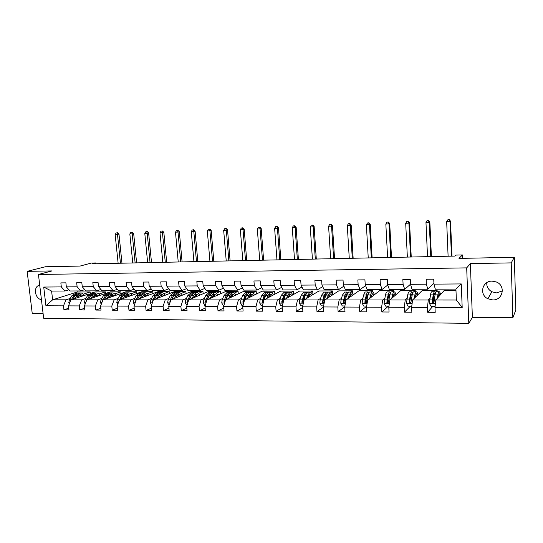 <?xml version="1.0" encoding="UTF-8"?>
<svg xmlns="http://www.w3.org/2000/svg" width="543" height="543" viewBox="0 0 543 543"><rect width="100%" height="100%" fill="white"/><g stroke="black" fill="none" stroke-linecap="round" stroke-linejoin="round"><path stroke-width="0.81" d="M492.08 281.131C482.184 280.792 478.926 294.673 487.858 298.759L492.711 299.933C503.042 300.442 506.035 285.469 496.227 281.932L492.08 281.131M486.786 282.652C486.521 286.636 488.218 289.677 491.883 291.774L496.54 292.887L502.404 290.933M39.72 285.156L38.987 285.353C33.042 287.091 35.091 298.949 41.438 299.655M470.367 263.599L472.376 317.397L512.843 317.764L511.214 262.887L470.367 263.599L466.688 267.875L38.451 274.473L51.958 270.923L27.15 271.351L32.227 313.399L43.08 313.501M27.15 271.351L45.381 266.756L80.113 266.056L91.319 263.05L95.609 262.955L92.378 263.823L454.973 256.079L456.005 255.074L462.405 254.939L458.984 258.414L514.316 257.294L515.85 309.931L512.843 317.764M511.214 262.887L514.316 257.294M472.376 317.397L468.806 323.336L43.644 318.225L38.451 274.473M455.977 290.383L444.235 290.43L435.812 300.014L456.364 300.021L462.188 307.542L434.991 307.426L435.208 312.34L427.667 312.286L432.859 306.279M435.812 300.014L434.991 307.426M466.688 267.875L468.806 323.336M437.176 291.727L437.122 290.457L422.203 290.525L412.571 300.001L428.305 300.007L427.443 307.392L427.667 312.286M427.443 307.392L411.621 307.324L411.859 312.184L404.494 312.13L410.386 306.198M415.307 291.801L415.246 290.553L400.659 290.62L389.874 299.987L405.241 299.994L404.25 307.297L404.494 312.13M404.25 307.297L388.795 307.229L389.053 312.028L381.851 311.981L388.415 306.116M393.913 291.883L393.851 290.648L379.571 290.709L367.692 299.98L382.706 299.987L381.593 307.202L381.851 311.981M381.593 307.202L366.498 307.134L366.769 311.879L359.731 311.831L366.64 306.272M372.987 292.114L372.912 290.736L358.943 290.797L346.006 299.967L360.688 299.974L359.459 307.107L359.731 311.831M359.459 307.107L344.703 307.046L344.988 311.736L338.113 311.689L344.744 306.822M352.556 293.091L352.421 290.824L338.744 290.885L324.809 299.953L339.165 299.96L337.821 307.012L338.113 311.689M337.821 307.012L323.397 306.951L323.696 311.594L316.976 311.546L323.411 307.195M332.608 294.788L332.357 290.912L318.965 290.967L304.08 299.946L318.117 299.953L316.664 306.924L316.976 311.546M316.664 306.924L302.56 306.863L302.879 311.451L296.302 311.411L302.6 307.46M312.958 294.591L312.714 290.994L299.6 291.048L283.806 299.933L297.537 299.94L295.983 306.836L296.302 311.411M295.983 306.836L282.184 306.781L282.516 311.315L276.088 311.275L282.251 307.664M293.709 294.36L293.478 291.075L280.629 291.129L263.966 299.926L277.398 299.933L275.749 306.754L276.088 311.275M275.749 306.754L262.255 306.693L262.602 311.18L256.303 311.139L262.337 307.82M274.86 294.177L274.636 291.157L262.045 291.211L244.554 299.912L257.701 299.919L255.957 306.666L256.303 311.139M255.957 306.666L242.748 306.612L243.108 311.051L236.945 311.01L242.857 307.949M256.384 294.028L256.167 291.238L243.834 291.292L225.549 299.906L238.418 299.912L236.585 306.585L236.945 311.01M236.585 306.585L223.655 306.53L224.028 310.922L218.001 310.881L223.784 308.037M238.282 293.906L238.072 291.313L225.983 291.367L206.937 299.899L219.542 299.906L217.621 306.503L218.001 310.881M217.621 306.503L204.969 306.449L205.349 310.8L199.444 310.759L205.111 308.112M220.539 293.804L220.336 291.394L208.485 291.442L188.713 299.885L201.059 299.892L199.064 306.428L199.444 310.759M199.064 306.428L186.67 306.374L187.064 310.677L181.281 310.637L186.833 308.159M203.143 293.722L202.946 291.469L191.326 291.516L170.869 299.879L182.957 299.885L180.88 306.347L181.281 310.637M180.88 306.347L168.744 306.3L169.151 310.555L163.484 310.515L168.927 308.193M186.086 293.654L185.896 291.537L174.493 291.591L153.377 299.872L165.221 299.879L163.076 306.272L163.484 310.515M163.076 306.272L151.185 306.225L151.599 310.44L146.053 310.399L151.382 308.214M169.355 293.6L169.172 291.611L157.986 291.659L136.245 299.858L147.852 299.865L145.633 306.198L146.053 310.399M145.633 306.198L133.985 306.15L134.406 310.325L128.969 310.284L134.196 308.227M152.95 293.559L152.766 291.679L141.791 291.727L119.446 299.851L130.822 299.858L128.542 306.13L128.969 310.284M128.542 306.13L117.125 306.082L117.553 310.209L112.225 310.175L117.349 308.227M122.039 293.152L102.987 299.845L114.139 299.851L111.79 306.055L112.225 310.175M111.79 306.055L100.598 306.008L101.039 310.101L95.812 310.067L100.835 308.22M105.213 293.593L86.839 299.838L97.774 299.845L95.371 305.987L95.812 310.067M95.371 305.987L84.396 305.94L84.844 309.992L79.719 309.958L84.647 308.207M89.004 293.906L71.011 299.831L81.735 299.831L79.271 305.919L79.719 309.958M79.271 305.919L68.506 305.872L68.961 309.883L63.938 309.849L68.771 308.186M77.086 290.953L77.208 292.005L52.623 299.817L66.002 299.824L63.483 305.852L63.938 309.849M63.483 305.852L45.931 305.777L43.725 287.05L61.311 286.921L60.85 282.889L65.886 282.842L66.348 286.88L77.133 286.806L76.678 282.733L81.823 282.679L82.271 286.765L93.274 286.684L92.826 282.57L98.073 282.516L98.514 286.643L109.734 286.561L109.299 282.408L114.648 282.353L115.082 286.521L126.526 286.433L126.098 282.238L131.555 282.184L131.983 286.392L143.664 286.304L143.243 282.068L148.809 282.014L149.23 286.263L161.149 286.175L160.742 281.892L166.429 281.837L166.837 286.134L179.007 286.039L178.606 281.715L184.41 281.654L184.803 285.998L197.231 285.903L196.844 281.532L202.77 281.471L203.157 285.862L215.849 285.767L215.469 281.349L221.524 281.288L221.904 285.72L234.868 285.625L234.501 281.159L240.685 281.098L241.051 285.577L254.294 285.475L253.941 280.962L260.267 280.901L260.613 285.428L274.154 285.326L273.815 280.765L280.276 280.697L280.609 285.279L294.449 285.177L294.123 280.561L300.727 280.493L301.053 285.129L315.205 285.021L314.892 280.351L321.646 280.29L321.951 284.973L336.429 284.865L336.131 280.14L343.04 280.073L343.332 284.81L358.142 284.702L357.864 279.923L364.93 279.855L365.208 284.647L380.358 284.532L380.093 279.706L387.329 279.631L387.587 284.478L403.096 284.362L402.852 279.475L410.264 279.401L410.501 284.308L426.377 284.193L426.153 279.245L433.735 279.17L433.959 284.132L461.265 283.928L462.188 307.542M410.501 284.308L412.056 289.297L427.809 289.215L433.911 283.052M427.809 289.215L426.377 284.193M437.122 290.457L435.337 292.392M429.852 298.331L428.305 300.007M412.571 300.001L411.621 307.324M387.587 284.478L389.311 289.405L404.705 289.331L410.494 284.227M404.705 289.331L403.096 284.362M415.246 290.553L413.915 291.808M406.999 298.338L405.241 299.994M389.874 299.987L388.795 307.229M365.208 284.647L367.095 289.514L382.136 289.439L387.777 285.021M382.136 289.439L380.358 284.532M393.851 290.648L392.372 291.89M384.661 298.345L382.706 299.987M367.692 299.98L366.498 307.134M343.332 284.81L345.375 289.623L360.077 289.555L365.595 285.652M360.077 289.555L358.142 284.702M372.912 290.736L371.283 291.964M362.833 298.358L360.688 299.974M346.006 299.967L344.703 307.046M321.951 284.973L324.144 289.731L338.52 289.657L343.916 286.175M338.52 289.657L336.429 284.865M352.421 290.824L350.656 292.039M341.486 298.365L339.165 299.96M324.809 299.953L323.397 306.951M301.053 285.129L303.381 289.833L317.438 289.765L322.718 286.623M317.438 289.765L315.205 285.021M332.357 290.912L330.483 292.1M325.406 295.324L324.782 295.725M320.614 298.372L318.117 299.953M304.08 299.946L302.56 306.863M280.609 285.279L283.073 289.935L296.824 289.867L301.983 287.009M296.824 289.867L294.449 285.177M312.714 290.994L310.569 292.263M305.207 295.419L304.345 295.928M300.191 298.378L297.537 299.94M283.806 299.933L282.184 306.781M260.613 285.428L263.206 290.03L276.659 289.962L281.708 287.356M276.659 289.962L274.154 285.326M293.478 291.075L290.96 292.46M285.123 295.677L284.356 296.098M280.215 298.385L277.398 299.933M263.966 299.926L262.255 306.693M241.051 285.577L243.766 290.125L256.927 290.064L261.869 287.661M256.927 290.064L254.294 285.475M274.636 291.157L271.724 292.663M265.473 295.901L264.801 296.247M260.66 298.392L257.701 299.919M244.554 299.912L242.748 306.612M221.904 285.72L224.734 290.22L237.624 290.159L242.456 287.933M237.624 290.159L234.868 285.625M256.167 291.238L252.862 292.853M246.23 296.091L245.653 296.376M241.52 298.399L238.418 299.912M225.549 299.906L223.655 306.53M203.157 285.862L206.102 290.315L218.72 290.247L223.451 288.184M218.72 290.247L215.849 285.767M238.072 291.313L234.379 293.03M227.395 296.261L226.906 296.492M222.779 298.406L219.542 299.906M206.937 299.899L204.969 306.449M184.803 285.998L187.851 290.403L200.211 290.342L204.847 288.414M200.211 290.342L197.231 285.903M220.336 291.394L216.257 293.193M208.946 296.41L208.546 296.587M204.419 298.412L201.059 299.892M188.713 299.885L186.67 306.374M166.837 286.134L169.979 290.491L182.088 290.43L186.629 288.632M182.088 290.43L179.007 286.039M202.946 291.469L198.494 293.342M186.446 298.412L182.957 299.885M170.869 299.879L168.744 306.3M149.23 286.263L152.474 290.58L164.332 290.519L168.778 288.828M164.332 290.519L161.149 286.175M185.896 291.537L181.077 293.485M168.832 298.419L165.221 299.879M153.377 299.872L151.185 306.225M131.983 286.392L135.316 290.661L146.936 290.607L151.293 289.012M146.936 290.607L143.664 286.304M169.172 291.611L164 293.614M151.565 298.426L147.852 299.865M136.245 299.858L133.985 306.15M115.082 286.521L118.503 290.743L129.892 290.688L134.162 289.188M129.892 290.688L126.526 286.433M152.766 291.679L147.255 293.736M134.65 298.433L130.822 299.858M119.446 299.851L117.125 306.082M98.514 286.643L102.016 290.824L113.182 290.77L117.369 289.351M113.182 290.77L109.734 286.561M122.65 292.935L125.901 291.795L136.666 291.747L130.829 293.851M118.062 298.44L114.139 299.851M102.987 299.845L100.598 306.008M82.271 286.765L85.855 290.905L96.803 290.851L100.91 289.507M96.803 290.851L93.274 286.684M107.168 292.928L110.31 291.863L120.872 291.815L114.716 293.953M101.799 298.446L97.774 299.845M86.839 299.838L84.396 305.94M66.348 286.88L70.006 290.987L80.744 290.933L84.769 289.65M80.744 290.933L77.133 286.806M91.787 292.989L94.998 291.93L105.369 291.883L98.907 294.055M85.848 298.446L81.735 299.831M71.011 299.831L68.506 305.872M43.725 287.05L51.605 291.075L64.99 291.007L68.941 289.792M64.99 291.007L61.311 286.921M95.69 263.755L95.609 262.955M462.534 258.339L462.405 254.939M456.364 300.021L455.923 289.08L435.33 289.181L433.959 284.132M77.208 292.005L90.152 291.951L83.398 294.15M70.203 298.453L66.002 299.824M51.605 291.075L52.623 299.817L45.931 305.777M90.287 293.166L90.152 291.951M105.532 293.39L105.369 291.883M121.048 293.498L120.872 291.815M136.85 293.525L136.666 291.747M461.265 283.928L455.923 289.08M76.875 297.897L77.595 296.729L80.54 294.577L83.242 295.799M75.185 298.453L76.95 295.616L80.486 293.03C82.007 292.942 83.317 293.729 84.43 295.406M69.409 303.693L68.818 302.587L69.395 299.743L71.975 295.623L76.101 293.044M78.301 295.799L79.217 297.123M72.796 299.241L75.056 295.616L79.163 293.037M81.755 296.288L79.835 294.734M78.294 293.077L77.418 293.037L73.862 295.623L71.289 299.736M79.237 295.019L80.792 296.607M120.458 263.226L117.492 234.42L115.15 234.515L118.13 263.274M116.759 232.838L117.688 232.798L116.759 232.838M117.091 232.933L117.492 234.42L118.978 234.094L121.971 263.192M118.978 234.094L117.688 232.798M116.154 232.967L115.15 234.515M92.582 297.883L93.287 296.709L96.172 294.537L98.806 295.772M90.925 298.446L92.649 295.582L96.111 292.969C97.597 292.881 98.887 293.682 99.973 295.372M85.203 303.931L84.498 302.621L85.061 299.75L87.586 295.596L91.624 292.989M93.871 295.881L94.699 297.164M88.495 299.274L90.722 295.589L94.74 292.976M97.292 296.281L95.432 294.706M93.864 293.03L92.989 292.982L89.507 295.589L86.961 299.797M94.828 295.019L96.308 296.621M135.132 262.914L132.214 233.857L129.838 233.945L132.763 262.961M131.433 232.255L132.383 232.221L131.433 232.255M131.793 232.35L132.214 233.857L133.673 233.524L136.612 262.88M133.673 233.524L132.383 232.221M130.843 232.384L129.838 233.945M108.593 297.876L109.279 296.688L112.096 294.489L114.675 295.738M106.978 298.44L108.661 295.548L112.041 292.915C113.494 292.82 114.749 293.634 115.815 295.338M101.303 304.189L100.482 302.655L101.025 299.756L103.496 295.562L107.439 292.928M109.747 295.983L110.48 297.211M104.5 299.315L106.693 295.555L110.623 292.921M113.134 296.281L111.342 294.686M109.734 292.976L108.851 292.928L105.451 295.555L102.532 301.005M110.724 295.025L112.123 296.634M150.058 262.595L147.201 233.273L144.784 233.368L147.648 262.642M146.366 231.664L147.336 231.623L146.366 231.664M146.766 231.759L147.201 233.273L148.626 232.94L151.504 262.561M148.626 232.94L147.336 231.623M145.796 231.793L144.784 233.368M124.917 297.863L125.589 296.661L128.331 294.449L130.849 295.704M123.342 298.44L124.985 295.514L128.284 292.853C129.696 292.765 130.917 293.58 131.956 295.304M117.729 304.46L116.779 302.689L117.308 299.763L119.718 295.528L123.566 292.874M125.928 296.111L126.567 297.265M122.46 296.437L120.811 299.356L122.976 295.521L126.804 292.86M129.275 296.281L127.551 294.659M125.915 292.921L125.026 292.867L121.713 295.521L118.781 301.636M126.926 295.039L128.243 296.654M165.262 262.269L162.459 232.682L159.995 232.777L162.805 262.323M161.57 231.06L162.554 231.019L161.57 231.06M161.997 231.155L162.459 232.682L163.843 232.35L166.667 262.242M163.843 232.35L162.554 231.019M161.013 231.196L159.995 232.777M141.567 297.856L142.218 296.641L144.893 294.401L147.343 295.677M140.033 298.433L141.628 295.48L144.838 292.792C146.216 292.704 147.411 293.525 148.422 295.27M134.488 304.745L133.402 302.729L133.917 299.77L136.259 295.494L140.006 292.813M142.436 296.274L142.965 297.326M137.454 299.403L139.585 295.487L143.311 292.799M145.734 296.281L144.085 294.639M145.633 296.322L145.375 295.759M142.415 292.867L141.519 292.806L138.295 295.487L135.96 299.77L135.458 302.037M137.379 299.431L139.361 295.901M143.447 295.066L144.682 296.682M180.731 261.936L177.995 232.085L175.484 232.18L178.233 261.991M177.045 230.449L178.05 230.408L177.045 230.449M177.507 230.544L177.995 232.085L179.339 231.746L182.095 261.909M179.339 231.746L178.05 230.408M176.509 230.578L175.484 232.18M158.549 297.842L159.187 296.621L161.78 294.36L164.156 295.643M157.063 298.426L158.61 295.446L161.726 292.731C163.063 292.636 164.224 293.471 165.208 295.229M151.592 305.051L150.357 302.763L150.859 299.777L153.133 295.453L156.771 292.752M159.262 296.478L159.683 297.394M154.429 299.458L156.527 295.446L160.144 292.738M162.513 296.288L160.945 294.625M162.357 296.349L161.984 295.514M159.242 292.82L158.346 292.745L155.21 295.453L152.943 299.777L152.549 302.275M154.273 299.519L156.445 295.596M160.294 295.1L161.441 296.709M196.485 261.604L193.81 231.474L191.251 231.569L193.939 261.658M192.806 229.825L193.824 229.784L192.806 229.825M193.301 229.913L193.81 231.474L195.113 231.135L197.808 261.57M195.113 231.135L193.824 229.784M192.283 229.954L191.251 231.569M175.878 297.829L176.495 296.593L179.007 294.313L181.314 295.609M174.439 298.419L175.932 295.406L178.952 292.67C180.249 292.575 181.376 293.417 182.326 295.195M169.07 305.315L167.658 302.804L168.14 299.784L170.346 295.419L173.875 292.684M176.427 296.729L176.74 297.476M171.751 299.519L173.808 295.412L177.31 292.677M179.631 296.295L178.145 294.611M179.421 296.383L178.939 295.283M176.407 292.765L175.504 292.684L172.464 295.419L170.271 299.784L170.02 302.451M171.52 299.614L173.835 295.351M177.48 295.141L178.532 296.743M212.523 261.258L209.917 230.85L207.317 230.951L209.937 261.312M208.858 229.187L209.897 229.146L208.858 229.187M209.388 229.282L209.917 230.85L211.179 230.51L213.806 261.231M211.179 230.51L209.897 229.146M208.349 229.322L207.317 230.951M193.559 297.815L194.15 296.566L196.58 294.265L198.813 295.575M192.168 298.412L193.613 295.372L196.525 292.602C197.781 292.507 198.867 293.363 199.79 295.154M186.982 305.383L185.312 302.845L185.781 299.79L187.905 295.385L191.319 292.623M193.932 297.035L194.136 297.571M189.426 299.58L191.441 295.378L194.828 292.609M197.095 296.308L195.69 294.598M196.824 296.424L196.24 295.066M193.919 292.711L193.009 292.616L190.07 295.378L187.953 299.79L187.478 301.867L187.864 302.58M189.107 299.716L191.564 295.12M195.012 295.209L195.969 296.79M228.861 260.911L226.322 230.218L223.675 230.32L226.227 260.966M225.202 228.542L226.261 228.501L225.202 228.542M225.773 228.63L226.322 230.218L227.544 229.879L230.103 260.884M227.544 229.879L226.261 228.501M224.714 228.671L223.675 230.32M211.607 297.802L212.177 296.546L214.512 294.211L216.664 295.541M210.263 298.406L211.655 295.338L214.465 292.541C215.673 292.446 216.718 293.301 217.607 295.114M205.268 305.451L204.725 305.444L203.333 302.885L203.781 299.804L205.831 295.344L209.123 292.555M207.467 299.661L209.435 295.338L212.707 292.548M214.919 296.322L213.596 294.598M214.58 296.471L213.908 294.856M211.79 292.663L210.874 292.555L208.037 295.344L206.001 299.804L205.539 301.894L206.102 302.682M207.066 299.838L209.646 294.903M212.91 295.29L213.766 296.838M205.539 301.894L206.367 301.521L206.74 300.544M245.504 260.552L243.04 229.567L240.339 229.675L242.816 260.613M241.852 227.884L242.931 227.836L241.852 227.884M242.463 227.972L243.04 229.567L244.214 229.227L246.698 260.531M244.214 229.227L242.931 227.836M241.384 228.012L240.339 229.675M230.035 297.795L230.578 296.519L232.825 294.163L234.888 295.501M228.739 298.399L230.076 295.297L232.771 292.473C233.931 292.378 234.943 293.247 235.798 295.08M223.947 305.519L223.146 305.512L221.734 302.926L222.162 299.811L224.13 295.311L227.293 292.494M225.888 299.743L227.809 295.304L230.951 292.48M233.103 296.349L231.875 294.605M232.696 296.539L231.949 294.666M230.028 292.609L229.105 292.487L226.383 295.304L224.429 299.811L223.987 301.922L224.741 302.729M223.987 301.922L224.782 301.548L228.094 294.706M231.169 295.406L231.922 296.906M262.466 260.192L260.077 228.908L257.321 229.017L259.724 260.246M258.821 227.212L259.921 227.164L258.821 227.212M259.466 227.3L260.077 228.908L261.197 228.569L263.606 260.165M261.197 228.569L259.921 227.164M258.366 227.341L257.321 229.017M248.843 297.781L251.511 294.116L253.493 295.467M247.608 298.392L248.884 295.256L251.463 292.406C252.57 292.304 253.54 293.186 254.362 295.032M243.026 305.587L241.947 305.58L240.522 302.967L240.929 299.817L242.809 295.27L245.843 292.426M244.696 299.845L246.57 295.263L249.576 292.412M251.66 296.376L250.533 294.625M251.192 296.614L250.472 294.679M248.646 292.568L247.717 292.419L245.117 295.263L242.823 301.956L243.793 302.729M242.823 301.956L243.583 301.575L245.599 296.498L246.916 294.516M249.814 295.562L250.452 296.98M279.74 259.819L277.432 228.243L274.629 228.352L276.95 259.88M276.115 226.526L277.235 226.479L276.115 226.526M276.801 226.614L277.432 228.243L278.511 227.897L280.833 259.798M278.511 227.897L277.235 226.479M275.681 226.655L274.629 228.352M268.059 297.768L270.597 294.062L272.484 295.433M266.878 298.385L268.093 295.216L270.55 292.331C271.609 292.236 272.525 293.125 273.312 294.992M262.513 305.655L261.156 305.655L259.71 303.008L260.097 299.824L261.889 295.229L264.78 292.351M263.606 301.331L265.731 295.222L268.595 292.338M270.618 296.417L269.593 294.659M270.075 296.702L269.443 294.829M267.658 292.521L266.722 292.344L264.244 295.222L262.059 301.989L263.28 302.627M262.059 301.989L262.792 301.603L264.706 296.471L266.118 294.347M268.86 295.765L269.376 297.069M297.354 259.445L295.127 227.558L292.27 227.666L294.51 259.506M293.736 225.827L294.876 225.779L293.736 225.827M294.469 225.915L295.127 227.558L296.152 227.218L298.392 259.425M296.152 227.218L294.876 225.779M293.329 225.963L292.27 227.666M287.688 297.754L290.091 294.007L291.883 295.392M286.568 298.378L287.715 295.175L290.043 292.263C291.048 292.161 291.924 293.057 292.663 294.951M282.435 305.729L280.785 305.723L279.312 303.048L279.679 299.838L281.383 295.188L284.125 292.283M287.077 292.487L286.134 292.277L283.785 295.182L281.715 302.017C282.184 303.069 282.693 303.096 283.242 302.091L285.306 295.182L288.014 292.27M289.969 296.471L289.052 294.713M289.351 296.817L288.815 295.039M281.715 302.017L282.408 301.63L284.227 296.444L285.72 294.191M288.306 296.05L288.693 297.184M315.307 259.059L313.168 226.859L310.257 226.974L312.408 259.126M311.702 225.114L312.87 225.067L311.702 225.114M312.476 225.202L313.168 226.859L314.139 226.519L316.291 259.038M314.139 226.519L312.87 225.067M311.315 225.25L310.257 226.974M307.738 297.74L310.005 293.953L311.696 295.351M306.686 298.372L307.766 295.134L309.958 292.188C310.901 292.093 311.73 292.996 312.435 294.91M302.797 305.804L300.836 305.797L299.349 303.096L299.688 299.845L301.29 295.148L303.883 292.209M304.949 294.774L305.254 295.277M306.917 292.453L305.967 292.202L303.747 295.141L301.806 302.146C302.376 303.137 302.899 303.109 303.367 302.057L305.302 295.141L307.861 292.195M309.734 296.539L308.933 294.795M309.042 296.953L308.614 295.338M301.806 302.146L302.444 301.759L304.168 296.417L305.736 294.055M308.173 296.444L308.431 297.326M333.612 258.672L331.563 226.146L328.59 226.261L330.653 258.733M330.022 224.388L331.21 224.34L330.022 224.388M330.843 224.476L331.563 226.146L332.472 225.807L334.536 258.651M332.472 225.807L331.21 224.34M329.655 224.524L328.59 226.261M328.237 297.727L330.354 293.899L331.943 295.311M327.253 298.365L328.257 295.093L330.307 292.114C331.196 292.012 331.97 292.928 332.628 294.863M323.614 305.879L321.334 305.872L319.827 303.137L320.139 299.851L321.639 295.107L324.069 292.141M325.176 294.897L325.556 295.677M327.185 292.433L326.228 292.127L324.151 295.1L322.366 302.342C323.031 303.184 323.553 303.096 323.933 302.091L325.739 295.1L328.135 292.12M329.934 296.621L329.248 294.924M329.16 297.123L328.854 295.779M322.366 302.342L322.949 301.962L324.544 296.39L326.167 293.933M328.467 296.987L328.59 297.496M352.278 258.271L350.323 225.426L347.296 225.542L349.264 258.339M348.708 223.648L349.916 223.601L348.708 223.648M349.577 223.736L350.323 225.426L351.178 225.08L353.147 258.251M351.178 225.08L349.916 223.601M348.362 223.784L347.296 225.542M349.19 297.713L351.151 293.844L352.631 295.27M348.273 298.358L349.21 295.046L351.111 292.039C351.932 291.937 352.651 292.867 353.269 294.815M344.9 305.96L342.287 305.953L340.76 303.184L341.052 299.865L342.443 295.059L344.703 292.059M345.85 295.066L346.298 296.234M347.9 292.426L346.936 292.053L345.009 295.059L343.631 299.865L343.414 302.519C344.133 303.218 344.649 303.082 344.961 302.125L346.631 295.053L348.857 292.046M350.568 296.736L350.011 295.114M349.712 297.34L349.543 296.444M343.414 302.519L343.95 302.139L345.375 296.356L347.045 293.844M371.317 257.864L369.464 224.687L366.369 224.802L368.242 257.932M367.767 222.895L369.002 222.847L367.767 222.895M368.683 222.983L369.464 224.687L370.251 224.34L372.125 257.85M370.251 224.34L369.002 222.847M367.448 223.03L366.369 224.802M370.618 297.7L372.417 293.783L373.774 295.229M369.776 298.351L370.625 295.005C371.113 293.145 371.697 292.134 372.369 291.964C373.129 291.863 373.794 292.799 374.365 294.774M366.681 306.042L363.715 306.028L362.167 303.232L362.432 299.872L363.708 295.019C364.21 293.166 364.808 292.154 365.507 291.985L365.792 291.985M366.98 295.338L367.475 297.021M369.077 292.446L368.106 291.978C367.421 292.148 366.83 293.159 366.335 295.012L365.066 299.872L364.944 302.668C365.697 303.245 366.199 303.075 366.464 302.159L367.991 295.012C368.487 293.152 369.07 292.141 369.756 291.971L370.034 291.971M371.663 296.878L371.236 295.406M364.944 302.668L365.432 302.288L366.674 296.329L368.371 293.797M390.743 257.45L388.992 223.926L385.835 224.049L387.607 257.518M387.207 222.121L388.469 222.073L387.207 222.121M388.177 222.209L388.992 223.926L389.718 223.58L391.483 257.436M389.718 223.58L388.469 222.073M386.915 222.257L385.835 224.049M392.528 297.679L394.157 293.729L395.399 295.188M391.761 298.345L392.535 294.958C392.976 293.077 393.499 292.053 394.116 291.883C394.802 291.781 395.406 292.725 395.928 294.727M388.964 306.123L385.632 306.109L384.064 303.279L385.462 294.971C385.917 293.098 386.46 292.08 387.091 291.91L387.356 291.903M388.591 295.752L389.1 298.182M390.736 292.507L389.759 291.896C389.127 292.066 388.591 293.091 388.143 294.964L386.996 299.885L386.976 302.797L388.455 302.193L389.84 294.964C390.288 293.084 390.817 292.066 391.442 291.89L391.7 291.89M393.227 297.075L392.949 295.867M386.976 302.797L387.417 302.41L388.455 296.295L390.159 293.797M410.562 257.022L408.92 223.159L405.696 223.282L407.359 257.097M407.046 221.334L408.336 221.286L407.046 221.334M408.071 221.422L408.92 223.159L409.578 222.813L411.234 257.009M409.578 222.813L408.336 221.286M406.782 221.476L405.696 223.282M414.947 297.666L416.4 293.668L417.506 295.148M414.261 298.338L414.947 294.91C415.341 293.01 415.809 291.971 416.359 291.801C416.97 291.7 417.513 292.657 417.988 294.679M411.77 306.204L408.058 306.191L406.463 303.333L407.705 294.924C408.112 293.03 408.601 291.998 409.171 291.829L409.408 291.829M410.698 296.444L411.18 299.879M412.884 292.629L411.899 291.815C411.336 291.991 410.854 293.023 410.454 294.924L409.436 299.892L409.51 302.899L410.963 302.234L412.191 294.917C412.585 293.016 413.06 291.985 413.623 291.808L413.847 291.808M415.28 297.34L415.151 296.627M409.51 302.899L410.739 296.268L411.94 293.682L412.436 293.878M430.796 256.595L429.262 222.372L425.97 222.501L427.524 256.663M427.3 220.533L428.61 220.485L427.3 220.533M428.373 220.621L429.262 222.372L429.852 222.026L431.393 256.581M429.852 222.026L428.61 220.485M427.063 220.668L425.97 222.501M437.889 297.652L439.151 293.607L440.129 295.1M437.291 298.331L437.882 294.863C438.221 292.942 438.629 291.89 439.111 291.72C439.647 291.611 440.129 292.582 440.543 294.625M435.119 306.293L431.013 306.272L429.391 303.381L430.47 294.876C430.83 292.962 431.257 291.917 431.76 291.74L431.97 291.74M433.3 297.564L433.877 302.668M435.547 292.874L434.549 291.734C434.054 291.91 433.633 292.955 433.28 294.876L432.391 299.906L432.567 302.994L433.993 302.268L435.058 294.869C435.405 292.949 435.819 291.903 436.314 291.727L436.511 291.727M432.567 302.994L433.538 296.234L434.59 293.62L435.208 294.096M451.443 256.153L450.032 221.571L446.672 221.7L448.104 256.221M447.975 219.718L449.312 219.664L447.975 219.718M449.109 219.8L450.032 221.571L450.541 221.225L451.966 256.14M450.541 221.225L449.312 219.664M447.765 219.854L446.672 221.7M68.852 302.648L69.843 302.648M75.056 295.616L76.95 295.616M71.975 295.623L73.862 295.623M69.395 299.743L71.276 299.743M84.532 302.682L85.699 302.682M90.722 295.589L92.649 295.582M87.586 295.596L89.507 295.589M85.061 299.75L86.989 299.75M100.516 302.716L101.874 302.716M106.693 295.555L108.661 295.548M103.496 295.562L105.451 295.555M101.025 299.756L102.994 299.756M116.813 302.75L118.367 302.756M122.976 295.521L124.985 295.514M119.718 295.528L121.713 295.521M117.308 299.763L119.317 299.763M133.435 302.79L135.193 302.79M139.585 295.487L141.628 295.48M136.259 295.494L138.295 295.487M133.917 299.77L135.96 299.77M150.391 302.831L152.359 302.831M156.527 295.446L158.61 295.446M153.133 295.453L155.21 295.453M150.859 299.777L152.943 299.777M167.692 302.865L169.878 302.872M173.808 295.412L175.932 295.406M170.346 295.419L172.464 295.419M168.14 299.784L170.271 299.784M170.292 301.623L169.776 301.833M185.346 302.906L187.763 302.913M191.441 295.378L193.613 295.372M187.905 295.385L190.07 295.378M185.781 299.79L187.953 299.79M188.19 301.555L187.478 301.867M203.367 302.946L206.021 302.953M209.435 295.338L211.655 295.338M205.831 295.344L208.037 295.344M203.781 299.804L206.001 299.804M221.768 302.987L224.666 302.994M227.809 295.304L230.076 295.297M224.13 295.311L226.383 295.304M222.162 299.811L224.429 299.811M240.556 303.028L243.712 303.035M246.57 295.263L248.884 295.256M242.809 295.27L245.117 295.263M240.929 299.817L243.244 299.817M259.744 303.075L263.165 303.082M265.731 295.222L268.093 295.216M261.889 295.229L264.244 295.222M260.097 299.824L262.459 299.824M279.353 303.116L283.052 303.123M285.306 295.182L287.715 295.175M281.383 295.188L283.785 295.182M283.622 299.838L283.982 299.838M279.679 299.838L282.095 299.838M299.383 303.164L303.374 303.17M305.302 295.141L307.766 295.134M301.29 295.148L303.747 295.141M303.72 299.845L304.25 299.845M299.688 299.845L302.159 299.845M302.458 301.657L301.806 302.051M319.861 303.211L324.151 303.218M325.739 295.1L328.257 295.093M321.639 295.107L324.151 295.1M324.259 299.858L324.965 299.858M320.139 299.851L322.664 299.851M322.949 301.684L322.332 302.084M340.794 303.252L345.402 303.265M346.631 295.053L349.21 295.046M342.443 295.059L345.009 295.059M345.26 299.865L346.156 299.865M341.052 299.865L343.631 299.865M343.895 301.718L343.325 302.118M362.201 303.306L367.136 303.313M367.991 295.012L370.625 295.005M363.708 295.019L366.335 295.012M366.735 299.872L367.821 299.872M362.432 299.872L365.066 299.872M365.317 301.745L364.787 302.152M384.105 303.354L389.372 303.361M389.84 294.964L392.535 294.958M385.462 294.971L388.143 294.964M388.707 299.885L389.996 299.885M384.301 299.885L386.996 299.885M387.227 301.779L386.745 302.193M406.503 303.401L412.13 303.415M412.191 294.917L414.947 294.91M411.431 298.664L411.044 298.664M407.705 294.924L410.454 294.924M411.18 299.892L412.68 299.892M406.673 299.892L409.436 299.892M409.639 301.813L409.212 302.227M429.432 303.456L435.432 303.469M435.058 294.869L437.882 294.863M434.4 298.664L433.429 298.664M430.47 294.876L433.28 294.876M434.183 299.906L435.907 299.906M429.567 299.906L432.391 299.906M432.581 301.84L432.208 302.268M491.883 291.774L487.858 298.759M39.598 285.177L38.987 285.353M80.486 293.03L78.606 293.037M77.418 293.037L75.545 293.044M96.111 292.969L94.197 292.976M92.989 292.982L91.075 292.989M112.041 292.915L110.086 292.921M108.851 292.928L106.903 292.935M128.284 292.853L126.288 292.86M125.026 292.867L123.044 292.874M144.838 292.792L142.802 292.799M141.519 292.806L139.497 292.813M161.726 292.731L159.649 292.738M158.346 292.745L156.275 292.752M178.952 292.67L176.835 292.677M175.504 292.684L173.393 292.691M196.525 292.602L194.367 292.609M193.009 292.616L190.858 292.623M214.465 292.541L212.259 292.548M210.874 292.555L208.675 292.562M232.771 292.473L230.524 292.48M229.105 292.487L226.865 292.494M251.463 292.406L249.162 292.412M247.717 292.419L245.429 292.426M270.55 292.331L268.201 292.344M266.722 292.344L264.387 292.358M290.043 292.263L287.647 292.27M286.134 292.277L283.751 292.283M309.958 292.188L307.508 292.195M305.967 292.202L303.53 292.215M330.307 292.114L327.809 292.127M326.228 292.127L323.737 292.141M351.111 292.039L348.552 292.046M346.936 292.053L344.391 292.066M372.369 291.964L369.756 291.971M368.106 291.978L365.507 291.985M394.116 291.883L391.442 291.89M389.759 291.896L387.091 291.91M416.359 291.801L413.623 291.808M411.899 291.815L409.171 291.829M439.111 291.72L436.314 291.727M434.549 291.734L431.76 291.74"/></g></svg>
